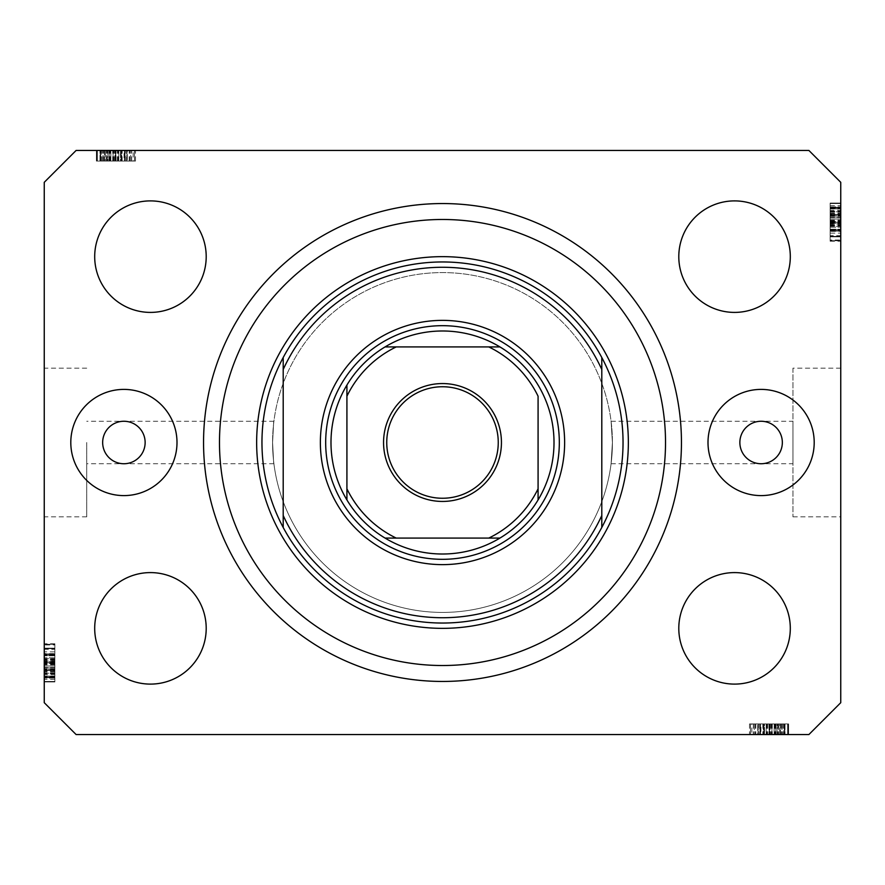 <?xml version="1.0" encoding="UTF-8"?>
<svg xmlns="http://www.w3.org/2000/svg" width="885" height="885" viewBox="0 0 885 885"><rect width="100%" height="100%" fill="white"/><g stroke="black" fill="none" stroke-linecap="round" stroke-linejoin="round"><path stroke-width="0.66" stroke-dasharray="4.42 3.32" d="M86.73 442.5L86.73 516.84L86.73 442.5M611.092 421.26L612.42 442.5A169.92 169.92 0 0 0 442.5 272.58A169.92 169.92 0 0 0 272.58 442.5C274.029 415.098 274.029 415.098 272.58 442.5C274.029 415.098 274.029 415.098 272.58 442.5A169.92 169.92 0 0 0 442.5 612.42A169.92 169.92 0 0 0 612.42 442.5L611.092 463.74L612.42 442.5A169.92 169.92 0 0 0 442.5 272.58A169.92 169.92 0 0 0 272.58 442.5C274.029 469.902 274.029 469.902 272.58 442.5C274.029 469.902 274.029 469.902 272.58 442.5A169.92 169.92 0 0 0 442.5 612.42A169.92 169.92 0 0 0 612.42 442.5L611.092 421.26L792.96 421.26L792.96 463.74L792.96 421.26M611.092 463.74L792.96 463.74M792.96 368.16L792.96 516.84L792.96 368.16L840.75 368.16L840.75 516.84L840.75 368.16M792.96 516.84L840.75 516.84M44.25 442.5L44.25 516.84L44.25 442.5M102.66 442.5A21.24 21.24 0 0 0 123.9 463.74A21.24 21.24 0 0 0 145.14 442.5A21.24 21.24 0 0 0 123.9 421.26A21.24 21.24 0 0 0 102.66 442.5M739.86 442.5A21.24 21.24 0 0 0 761.1 463.74A21.24 21.24 0 0 0 782.34 442.5A21.24 21.24 0 0 0 761.1 421.26A21.24 21.24 0 0 0 739.86 442.5M814.2 442.5A53.1 53.1 0 0 1 761.1 495.6A53.1 53.1 0 0 1 708 442.5A53.1 53.1 0 0 1 761.1 389.4A53.1 53.1 0 0 1 814.2 442.5M70.8 442.5A53.1 53.1 0 0 0 123.9 495.6A53.1 53.1 0 0 0 177 442.5A53.1 53.1 0 0 0 123.9 389.4A53.1 53.1 0 0 0 70.8 442.5M203.55 442.5A238.95 238.95 0 0 0 442.5 681.45A238.95 238.95 0 0 0 681.45 442.5A238.95 238.95 0 0 0 442.5 203.55A238.95 238.95 0 0 0 203.55 442.5A238.95 238.95 0 0 1 442.5 203.55A238.95 238.95 0 0 1 681.45 442.5A238.95 238.95 0 0 1 442.5 681.45A238.95 238.95 0 0 1 203.55 442.5A238.95 238.95 0 0 1 442.5 203.55A238.95 238.95 0 0 1 681.45 442.5A238.95 238.95 0 0 1 442.5 681.45A238.95 238.95 0 0 1 203.55 442.5M206.205 628.35A55.755 55.755 0 0 1 150.45 684.105A55.755 55.755 0 0 1 94.695 628.35A55.755 55.755 0 0 1 150.45 572.595A55.755 55.755 0 0 1 206.205 628.35M790.305 628.35A55.755 55.755 0 0 1 734.55 684.105A55.755 55.755 0 0 1 678.795 628.35A55.755 55.755 0 0 1 734.55 572.595A55.755 55.755 0 0 1 790.305 628.35M790.305 256.65A55.755 55.755 0 0 1 734.55 312.405A55.755 55.755 0 0 1 678.795 256.65A55.755 55.755 0 0 1 734.55 200.895A55.755 55.755 0 0 1 790.305 256.65M206.205 256.65A55.755 55.755 0 0 1 150.45 312.405A55.755 55.755 0 0 1 94.695 256.65A55.755 55.755 0 0 1 150.45 200.895A55.755 55.755 0 0 1 206.205 256.65M758.467 734.55L787.65 734.55L750.48 734.55L787.65 734.55L758.467 734.55L758.467 723.93L787.65 723.93L787.65 734.55L749.529 734.55L787.65 734.55L750.48 734.55L787.65 734.55L750.48 734.55L787.65 734.55L750.48 734.55L787.65 734.55L775.736 734.55L787.65 734.55L787.65 723.93L760.492 723.93L760.492 734.55L760.492 723.93L764.485 723.93L764.485 734.55L764.485 723.93L774.143 723.93L774.143 734.55L788.126 734.55L750.48 734.55L788.601 734.55L749.529 734.55L788.601 734.55L749.529 734.55L788.601 734.55L774.165 734.55L774.143 723.93L788.126 723.93L788.126 734.55L788.126 723.93L785.028 723.93L785.028 734.55L785.028 723.93L781.931 723.93L781.931 734.55L781.931 723.93L788.126 723.93L764.507 723.93L764.507 734.55M76.11 734.55L808.89 734.55L840.75 702.69L840.75 182.31L808.89 150.45L76.11 150.45L44.25 182.31L44.25 702.69L76.11 734.55M126.533 150.45L97.35 150.45L134.52 150.45L97.35 150.45L126.533 150.45L126.533 161.07L97.35 161.07L97.35 150.45L135.471 150.45L97.35 150.45L134.52 150.45L97.35 150.45L134.52 150.45L97.35 150.45L134.52 150.45L97.35 150.45L109.264 150.45L97.35 150.45L97.35 161.07L124.508 161.07L124.508 150.45L124.508 161.07L120.515 161.07L120.515 150.45L120.515 161.07L110.857 161.07L110.857 150.45L96.874 150.45L134.52 150.45L96.399 150.45L135.471 150.45L96.399 150.45L135.471 150.45L96.399 150.45L110.835 150.45L110.857 161.07L96.874 161.07L96.874 150.45L96.874 161.07L99.972 161.07L99.972 150.45L99.972 161.07L103.069 161.07L103.069 150.45L103.069 161.07L96.874 161.07L120.493 161.07L120.493 150.45M840.75 233.142L840.75 203.55L840.75 240.72L840.75 203.55L840.75 233.142L830.13 233.142L830.13 203.55L840.75 203.55L840.75 241.207L840.75 203.063L840.75 241.207L840.75 203.063L840.75 241.207L840.75 203.063L840.75 240.72L840.75 203.55L840.75 240.72L840.75 240.034L830.13 240.034L830.13 222.334L840.75 222.334M840.75 211.792L840.75 231.062L840.75 211.792L830.13 211.792L830.13 203.063L840.75 203.063L840.75 240.72L840.75 203.55L840.75 240.72L840.75 203.55L830.13 203.55L830.13 208.86L840.75 208.86L830.13 208.86L830.13 203.55L840.75 203.55L830.13 203.55L830.13 208.86L840.75 208.86L830.13 208.86L830.13 203.55L840.75 203.55L830.13 203.55L830.13 230.587L840.75 230.587L840.75 236.859L840.75 207.411L840.75 236.859L840.75 207.411L840.75 230.609L830.13 230.587L830.13 226.272L840.75 226.272M830.13 217.068L830.13 240.72L840.75 240.72L840.75 203.063L830.13 203.063L830.13 217.068L840.75 217.068M44.25 651.858L44.25 681.45L44.25 644.28L44.25 681.45L44.25 651.858L54.87 651.858L54.87 681.45L44.25 681.45L44.25 643.793L44.25 681.937L44.25 643.793L44.25 681.937L44.25 643.793L44.25 681.937L44.25 644.28L44.25 681.45L44.25 644.28L44.25 644.966L54.87 644.966L54.87 662.666L44.25 662.666M44.25 673.208L44.25 653.938L44.25 673.208L54.87 673.208L54.87 681.937L44.25 681.937L44.25 644.28L44.25 681.45L44.25 644.28L44.25 681.45L54.87 681.45L54.87 676.14L44.25 676.14L54.87 676.14L54.87 681.45L44.25 681.45L54.87 681.45L54.87 676.14L44.25 676.14L54.87 676.14L54.87 681.45L44.25 681.45L54.87 681.45L54.87 654.413L44.25 654.413L44.25 648.141L44.25 677.589L44.25 648.141L44.25 677.589L44.25 654.391L54.87 654.413L54.87 658.728L44.25 658.728M54.87 667.932L54.87 644.28L44.25 644.28L44.25 681.937L54.87 681.937L54.87 667.932L44.25 667.932M54.87 658.728L54.87 653.938L44.25 653.938L54.87 653.938L54.87 667.655L44.25 667.655M54.87 667.655L54.87 681.937L54.87 673.242L44.25 673.242M54.87 667.921L54.87 678.076L54.87 667.921L44.25 667.921L44.25 657.798L44.25 678.076L44.25 667.921L54.87 667.921M54.87 673.242L54.87 657.798L44.25 657.798L54.87 657.798L54.87 661.095L44.25 661.095M54.87 678.076L44.25 678.076L54.87 678.076M54.87 661.095L54.87 643.793L54.87 655.387L44.25 655.387L54.87 655.387L54.87 648.141L54.87 666.007L54.87 648.152L44.25 648.152L44.25 666.007L44.25 648.152L54.87 648.141L54.87 677.589L54.87 648.141L54.87 663.418L44.25 663.418L54.87 663.418L54.87 677.589L44.25 677.589L54.87 677.589L54.87 662.788L44.25 662.788L54.87 662.788L54.87 654.391L44.25 654.391L54.87 654.391L54.87 648.141L44.25 648.141L54.87 648.141L54.87 654.07L44.25 654.07M54.87 659.248L44.25 659.248M54.87 658.761L44.25 658.761M54.87 661.914L44.25 661.914M54.87 667.434L44.25 667.434M54.87 662.666L54.87 681.45L44.25 681.45L54.87 681.45L54.87 676.14L44.25 676.14L54.87 676.14L54.87 681.45L44.25 681.45L54.87 681.45L44.25 681.45L54.87 681.45L54.87 670.343L44.25 670.343L54.87 670.343L54.87 681.45L44.25 681.45L54.87 681.45L54.87 644.28L44.25 644.28L54.87 644.28L54.87 681.45L44.25 681.45L54.87 681.45L54.87 644.28L44.25 644.28L54.87 644.28L54.87 644.966L54.87 644.28L44.25 644.28L54.87 644.28L54.87 653.628L44.25 653.628M54.87 672.766L44.25 672.766M54.87 673.872L44.25 673.872M54.87 671.427L44.25 671.427M54.87 661.648L44.25 661.648L54.87 661.659L54.87 653.938L44.25 653.938L54.87 653.982L54.87 661.659M54.87 662.146L44.25 662.146M54.87 653.628L54.87 681.937L54.87 643.793L54.87 681.937L54.87 663.352L44.25 663.352L54.87 663.352L54.87 673.208M54.87 655.188L44.25 655.188L54.87 655.188L54.87 666.007L44.25 666.007L54.87 666.007L54.87 655.188M54.87 649.369L54.87 677.102L54.87 649.369L44.25 649.369L44.25 648.628L44.25 677.102L44.25 649.369M54.87 648.628L44.25 648.628L44.25 659.723L44.25 648.628L54.87 648.628L54.87 659.723L54.87 648.628L44.25 648.628L54.87 648.628M54.87 677.102L54.87 671.239L54.87 677.102L44.25 677.102L44.25 664.071L44.25 677.102L54.87 677.102L54.87 670.564L44.25 670.531L54.87 670.564L54.87 664.071L54.87 677.102L44.25 677.102M54.87 662.611L44.25 662.611M54.87 671.693L44.25 671.693M54.87 676.107L44.25 676.107L54.87 676.107M54.87 643.793L44.25 643.793M54.87 662.898L44.25 662.898L54.87 662.898M54.87 676.251L44.25 676.251L54.87 676.251M54.87 654.07L54.87 681.937L44.25 681.937L54.87 681.937L44.25 681.937L54.87 681.937L54.87 669.381L44.25 669.381M54.87 661.416L44.25 661.416M54.87 659.723L44.25 659.723M54.87 654.236L44.25 654.236M54.87 659.369L44.25 659.369M54.87 664.071L44.25 664.071M54.87 676.638L44.25 676.638M54.87 663.352L44.25 663.352M54.87 669.381L54.87 644.28L54.87 681.45L44.25 681.45L54.87 681.45L44.25 681.45L54.87 681.45L54.87 644.28L44.25 644.28L54.87 644.28L44.25 644.28L54.87 644.28L54.87 681.45L44.25 681.45L54.87 681.45L54.87 651.858M54.87 668.894L44.25 668.894M54.87 674.779L54.87 644.28L54.87 681.937L54.87 644.28L54.87 681.45L54.87 669.868L54.87 677.589L44.25 677.589L54.87 677.589L54.87 674.779L44.25 674.779M54.87 671.217L44.25 671.239M54.87 654.9L44.25 654.9M54.87 657.843L44.25 657.843M54.87 662.234L44.25 662.234M54.87 671.107L44.25 671.107M54.87 644.28L44.25 644.28L54.87 644.28M54.87 673.905L44.25 673.905M54.87 681.45L44.25 681.45L54.87 681.45M54.87 670.343L44.25 670.343M54.87 666.007L44.25 666.007L54.87 666.007M54.87 648.152L44.25 648.152M54.87 679.304L44.25 679.304M54.87 669.868L44.25 669.868M54.87 669.514L44.25 669.514M830.13 226.272L830.13 231.062L840.75 231.062L830.13 231.062L830.13 217.345L840.75 217.345M830.13 217.345L830.13 203.063L830.13 211.758L840.75 211.758M830.13 217.079L830.13 206.924L830.13 217.079L840.75 217.079L840.75 227.202L840.75 206.924L840.75 217.079L830.13 217.079M830.13 211.758L830.13 227.202L840.75 227.202L830.13 227.202L830.13 223.905L840.75 223.905M830.13 206.924L840.75 206.924L830.13 206.924M830.13 223.905L830.13 241.207L830.13 229.613L840.75 229.613L830.13 229.613L830.13 236.859L830.13 218.993L830.13 236.848L840.75 236.848L840.75 218.993L840.75 236.848L830.13 236.859L830.13 207.411L830.13 236.859L830.13 221.582L840.75 221.582L830.13 221.582L830.13 207.411L840.75 207.411L830.13 207.411L830.13 222.212L840.75 222.212L830.13 222.212L830.13 230.609L840.75 230.609L830.13 230.609L830.13 236.859L840.75 236.859L830.13 236.859L830.13 230.93L840.75 230.93M830.13 225.752L840.75 225.752M830.13 226.239L840.75 226.239M830.13 223.086L840.75 223.086M830.13 217.566L840.75 217.566M830.13 222.334L830.13 203.55L840.75 203.55L830.13 203.55L830.13 208.86L840.75 208.86L830.13 208.86L830.13 203.55L840.75 203.55L830.13 203.55L840.75 203.55L830.13 203.55L830.13 214.657L840.75 214.657L830.13 214.657L830.13 203.55L840.75 203.55L830.13 203.55L830.13 240.72L840.75 240.72L830.13 240.72L830.13 203.55L840.75 203.55L830.13 203.55L830.13 240.72L840.75 240.72L830.13 240.72L830.13 240.034L830.13 240.72L840.75 240.72L830.13 240.72L830.13 231.372L840.75 231.372M830.13 212.234L840.75 212.234M830.13 211.128L840.75 211.128M830.13 213.573L840.75 213.573M830.13 223.352L840.75 223.352L830.13 223.341L830.13 231.062L840.75 231.062L830.13 231.018L830.13 223.341M830.13 222.854L840.75 222.854M830.13 231.372L830.13 203.063L830.13 241.207L830.13 203.063L830.13 221.648L840.75 221.648L830.13 221.648L830.13 211.792M830.13 229.812L840.75 229.812L830.13 229.812L830.13 218.993L840.75 218.993L830.13 218.993L830.13 229.812M830.13 235.631L830.13 207.898L830.13 235.631L840.75 235.631L840.75 236.372L840.75 207.898L840.75 235.631M830.13 236.372L840.75 236.372L840.75 225.277L840.75 236.372L830.13 236.372L830.13 225.277L830.13 236.372L840.75 236.372L830.13 236.372M830.13 207.898L830.13 213.761L830.13 207.898L840.75 207.898L840.75 220.929L840.75 207.898L830.13 207.898L830.13 214.435L840.75 214.469L830.13 214.435L830.13 220.929L830.13 207.898L840.75 207.898M830.13 222.389L840.75 222.389M830.13 213.307L840.75 213.307M830.13 208.893L840.75 208.893L830.13 208.893M830.13 241.207L840.75 241.207M830.13 222.102L840.75 222.102L830.13 222.102M830.13 208.749L840.75 208.749L830.13 208.749M830.13 230.93L830.13 203.063L840.75 203.063L830.13 203.063L840.75 203.063L830.13 203.063L830.13 215.619L840.75 215.619M830.13 223.584L840.75 223.584M830.13 225.277L840.75 225.277M830.13 230.764L840.75 230.764M830.13 225.631L840.75 225.631M830.13 220.929L840.75 220.929M830.13 208.362L840.75 208.362M830.13 221.648L840.75 221.648M830.13 215.619L830.13 240.72L830.13 203.55L840.75 203.55L830.13 203.55L840.75 203.55L830.13 203.55L830.13 240.72L840.75 240.72L830.13 240.72L840.75 240.72L830.13 240.72L830.13 203.55L840.75 203.55L830.13 203.55L830.13 233.142M830.13 216.106L840.75 216.106M830.13 210.221L830.13 240.72L830.13 203.063L830.13 240.72L830.13 203.55L830.13 215.132L830.13 207.411L840.75 207.411L830.13 207.411L830.13 210.221L840.75 210.221M830.13 213.783L840.75 213.761M830.13 230.1L840.75 230.1M830.13 227.157L840.75 227.157M830.13 222.766L840.75 222.766M830.13 213.893L840.75 213.893M830.13 240.72L840.75 240.72L830.13 240.72M830.13 211.095L840.75 211.095M830.13 203.55L840.75 203.55L830.13 203.55M830.13 214.657L840.75 214.657M830.13 218.993L840.75 218.993L830.13 218.993M830.13 236.848L840.75 236.848M830.13 205.696L840.75 205.696M830.13 215.132L840.75 215.132M830.13 215.486L840.75 215.486M120.493 161.07L124.984 161.07L124.984 150.45L124.984 161.07L120.515 161.07L124.984 161.07L124.055 161.07L124.055 150.45M124.055 161.07L96.874 161.07L110.835 161.07L100.204 161.07L100.204 150.45L131.666 150.45L100.204 150.45L131.666 150.45L100.204 150.45L100.204 161.07L104.585 161.07L104.585 150.45M110.835 161.07L110.835 150.45L110.835 161.07M104.585 161.07L124.984 161.07L118.789 161.07L121.654 161.07L121.654 150.45L121.654 161.07L115.802 161.07L115.802 150.45M99.972 161.07L99.972 150.45L99.972 161.07M96.874 161.07L96.874 150.45M121.168 161.07L121.168 150.45M115.802 161.07L97.35 161.07L97.35 150.45L97.35 161.07L109.264 161.07L109.264 150.45L109.264 161.07L97.35 161.07L97.35 150.45L97.35 161.07L134.52 161.07L134.52 150.45L134.52 161.07L97.35 161.07L97.35 150.45L97.35 161.07L134.52 161.07L134.52 150.45L134.52 161.07L133.181 161.07L133.181 150.45M103.069 161.07L103.069 150.45L103.069 161.07M124.984 161.07L124.984 150.45M126.798 161.07L96.399 161.07L135.471 161.07L96.399 161.07L135.471 161.07L96.399 161.07L121.134 161.07L121.123 150.45L121.134 161.07L126.798 161.07L126.798 150.45M133.181 161.07L115.47 161.07L130.703 161.07L118.789 161.07L118.789 150.45L101.167 150.45L130.703 150.45L118.789 150.45L118.789 161.07L130.703 161.07L101.167 161.07L115.47 161.07L115.47 150.45L115.47 161.07L97.35 161.07L97.35 150.45L97.35 161.07L134.52 161.07L134.52 150.45L134.52 161.07L125.305 161.07L125.305 150.45M121.654 161.07L121.654 150.45M117.993 161.07L117.993 150.45M115.537 161.07L115.537 150.45M112.738 161.07L112.738 150.45M108.921 161.07L108.921 150.45M104.718 161.07L104.718 150.45M100.547 161.07L100.547 150.45M107.173 161.07L107.173 150.45M109.972 161.07L109.972 150.45M113.678 161.07L113.678 150.45M117.86 161.07L117.86 150.45M127.274 161.07L113.081 161.07L127.274 161.07L127.274 150.45L113.081 150.45L127.274 150.45L113.081 150.45L127.274 150.45L127.274 161.07L113.081 161.07L113.081 150.45L113.081 161.07L127.274 161.07M130.703 161.07L130.703 150.45L130.703 161.07M125.305 161.07L101.167 161.07L101.167 150.45L114.984 150.45L101.167 150.45L101.167 161.07L107.904 161.07L107.904 150.45L107.904 161.07L97.35 161.07L97.35 150.45L97.35 161.07L134.52 161.07L134.52 150.45L134.52 161.07L105.227 161.07L105.227 150.45M129.664 161.07L129.664 150.45M102.107 161.07L102.107 150.45M115.769 161.07L115.769 150.45L115.791 161.07M135.471 161.07L135.471 150.45M115.946 161.07L115.946 150.45L115.957 161.07M105.227 161.07L134.52 161.07L96.399 161.07L96.399 150.45L96.399 161.07L96.399 150.45L96.399 161.07L100.691 161.07L100.691 150.45M131.666 161.07L131.666 150.45M100.691 161.07L103.545 161.07L100.204 161.07L100.204 150.45L100.204 161.07L100.204 150.45L100.204 161.07L134.52 161.07L134.52 150.45L134.52 161.07L97.35 161.07L97.35 150.45L97.35 161.07L134.52 161.07L134.52 150.45L134.52 161.07L105.26 161.07L105.26 150.45M117.406 161.07L117.406 150.45M125.239 161.07L125.239 150.45M118.789 161.07L118.789 150.45M114.984 161.07L114.984 150.45L114.984 161.07M114.541 161.07L114.541 150.45M101.167 161.07L101.167 150.45M104.519 161.07L104.519 150.45M106.399 161.07L106.399 150.45M106.51 161.07L106.51 150.45M110.16 161.07L110.16 150.45M129.177 161.07L129.177 150.45M126.898 161.07L126.898 150.45M126.953 161.07L126.953 150.45M122.152 161.07L122.152 150.45M118.457 161.07L118.457 150.45M106.454 161.07L106.454 150.45L106.477 161.07M105.26 161.07L134.52 161.07L134.52 150.45L134.52 161.07L97.35 161.07L97.35 150.45L97.35 161.07L126.533 161.07M134.52 161.07L134.52 150.45L134.52 161.07L97.35 161.07L97.35 150.45L97.35 161.07L109.264 161.07L109.264 150.45L109.264 161.07L97.35 161.07L97.35 150.45L97.35 161.07L134.52 161.07L134.52 150.45L134.52 161.07M113.081 161.07L113.081 150.45L113.081 161.07M103.545 161.07L103.545 150.45M100.746 161.07L100.746 150.45M764.507 723.93L760.016 723.93L760.016 734.55L760.016 723.93L764.485 723.93L760.016 723.93L760.945 723.93L760.945 734.55M760.945 723.93L788.126 723.93L774.165 723.93L784.796 723.93L784.796 734.55L753.334 734.55L784.796 734.55L753.334 734.55L784.796 734.55L784.796 723.93L780.415 723.93L780.415 734.55M774.165 723.93L774.165 734.55L774.165 723.93M780.415 723.93L760.016 723.93L766.211 723.93L763.346 723.93L763.346 734.55L763.346 723.93L769.198 723.93L769.198 734.55M785.028 723.93L785.028 734.55L785.028 723.93M788.126 723.93L788.126 734.55M763.832 723.93L763.832 734.55M769.198 723.93L787.65 723.93L787.65 734.55L787.65 723.93L775.736 723.93L775.736 734.55L775.736 723.93L787.65 723.93L787.65 734.55L787.65 723.93L750.48 723.93L750.48 734.55L750.48 723.93L787.65 723.93L787.65 734.55L787.65 723.93L750.48 723.93L750.48 734.55L750.48 723.93L751.819 723.93L751.819 734.55M781.931 723.93L781.931 734.55L781.931 723.93M760.016 723.93L760.016 734.55M758.202 723.93L788.601 723.93L749.529 723.93L788.601 723.93L749.529 723.93L788.601 723.93L763.866 723.93L763.877 734.55L763.866 723.93L758.202 723.93L758.202 734.55M751.819 723.93L769.53 723.93L754.297 723.93L766.211 723.93L766.211 734.55L783.833 734.55L754.297 734.55L766.211 734.55L766.211 723.93L754.297 723.93L783.833 723.93L769.53 723.93L769.53 734.55L769.53 723.93L787.65 723.93L787.65 734.55L787.65 723.93L750.48 723.93L750.48 734.55L750.48 723.93L759.695 723.93L759.695 734.55M763.346 723.93L763.346 734.55M767.007 723.93L767.007 734.55M769.463 723.93L769.463 734.55M772.262 723.93L772.262 734.55M776.079 723.93L776.079 734.55M780.282 723.93L780.282 734.55M784.453 723.93L784.453 734.55M777.827 723.93L777.827 734.55M775.028 723.93L775.028 734.55M771.322 723.93L771.322 734.55M767.14 723.93L767.14 734.55M757.726 723.93L771.919 723.93L757.726 723.93L757.726 734.55L771.919 734.55L757.726 734.55L771.919 734.55L757.726 734.55L757.726 723.93L771.919 723.93L771.919 734.55L771.919 723.93L757.726 723.93M754.297 723.93L754.297 734.55L754.297 723.93M759.695 723.93L783.833 723.93L783.833 734.55L770.016 734.55L783.833 734.55L783.833 723.93L777.096 723.93L777.096 734.55L777.096 723.93L787.65 723.93L787.65 734.55L787.65 723.93L750.48 723.93L750.48 734.55L750.48 723.93L779.774 723.93L779.774 734.55M755.336 723.93L755.336 734.55M782.893 723.93L782.893 734.55M769.231 723.93L769.231 734.55L769.209 723.93M749.529 723.93L749.529 734.55M769.054 723.93L769.054 734.55L769.043 723.93M779.774 723.93L750.48 723.93L788.601 723.93L788.601 734.55L788.601 723.93L788.601 734.55L788.601 723.93L784.309 723.93L784.309 734.55M753.334 723.93L753.334 734.55M784.309 723.93L781.455 723.93L784.796 723.93L784.796 734.55L784.796 723.93L784.796 734.55L784.796 723.93L750.48 723.93L750.48 734.55L750.48 723.93L787.65 723.93L787.65 734.55L787.65 723.93L750.48 723.93L750.48 734.55L750.48 723.93L779.74 723.93L779.74 734.55M767.594 723.93L767.594 734.55M759.761 723.93L759.761 734.55M766.211 723.93L766.211 734.55M770.016 723.93L770.016 734.55L770.016 723.93M770.459 723.93L770.459 734.55M783.833 723.93L783.833 734.55M780.481 723.93L780.481 734.55M778.601 723.93L778.601 734.55M778.49 723.93L778.49 734.55M774.84 723.93L774.84 734.55M755.823 723.93L755.823 734.55M758.102 723.93L758.102 734.55M758.047 723.93L758.047 734.55M762.848 723.93L762.848 734.55M766.543 723.93L766.543 734.55M778.546 723.93L778.546 734.55L778.523 723.93M779.74 723.93L750.48 723.93L750.48 734.55L750.48 723.93L787.65 723.93L787.65 734.55L787.65 723.93L758.467 723.93M750.48 723.93L750.48 734.55L750.48 723.93L787.65 723.93L787.65 734.55L787.65 723.93L775.736 723.93L775.736 734.55L775.736 723.93L787.65 723.93L787.65 734.55L787.65 723.93L750.48 723.93L750.48 734.55L750.48 723.93M771.919 723.93L771.919 734.55L771.919 723.93M781.455 723.93L781.455 734.55M784.254 723.93L784.254 734.55M325.68 442.5A116.82 116.82 0 0 0 442.5 559.32A116.82 116.82 0 0 0 559.32 442.5A116.82 116.82 0 0 0 442.5 325.68A116.82 116.82 0 0 0 325.68 442.5A116.82 116.82 0 0 0 442.5 559.32A116.82 116.82 0 0 0 559.32 442.5A116.82 116.82 0 0 0 442.5 325.68A116.82 116.82 0 0 0 325.68 442.5A116.82 116.82 0 0 0 442.5 559.32A116.82 116.82 0 0 0 559.32 442.5A116.82 116.82 0 0 0 442.5 325.68A116.82 116.82 0 0 0 325.68 442.5M261.96 442.5A180.54 180.54 0 0 0 442.5 623.04A180.54 180.54 0 0 0 623.04 442.5A180.54 180.54 0 0 0 442.5 261.96A180.54 180.54 0 0 0 261.96 442.5A180.54 180.54 0 0 1 442.5 261.96A180.54 180.54 0 0 1 623.04 442.5M601.8 369.499L601.8 515.501M283.2 369.499L283.2 515.501M386.745 442.5A55.755 55.755 0 0 0 442.5 498.255A55.755 55.755 0 0 0 498.255 442.5A55.755 55.755 0 0 0 442.5 386.745A55.755 55.755 0 0 0 386.745 442.5M385.063 346.92A111.51 111.51 0 0 0 346.92 385.063M612.42 442.5A169.92 169.92 0 0 0 442.5 272.58A169.92 169.92 0 0 0 272.58 442.5A169.92 169.92 0 0 0 442.5 612.42A169.92 169.92 0 0 0 612.42 442.5A169.92 169.92 0 0 0 442.5 272.58A169.92 169.92 0 0 0 272.58 442.5A169.92 169.92 0 0 0 442.5 612.42A169.92 169.92 0 0 0 612.42 442.5M538.08 488.797L538.08 396.203M396.203 538.08L488.797 538.08M346.92 396.203L346.92 488.797M488.797 346.92L396.203 346.92M346.92 499.937A111.51 111.51 0 0 0 385.063 538.08M54.87 669.934L44.25 669.934M54.87 664.889L44.25 664.889M54.87 655.785L44.25 655.785L54.87 655.785M54.87 664.192L44.25 664.192M54.87 660.321L44.25 660.321M54.87 669.801L44.25 669.801M830.13 215.066L840.75 215.066M830.13 220.111L840.75 220.111M830.13 229.215L840.75 229.215L830.13 229.215M830.13 220.807L840.75 220.807M830.13 224.679L840.75 224.679M830.13 215.199L840.75 215.199M116.079 161.07L116.079 150.45M109.795 161.07L109.795 150.45M109.419 161.07L109.419 150.45M768.921 723.93L768.921 734.55M775.205 723.93L775.205 734.55M775.581 723.93L775.581 734.55M273.907 463.74L86.73 463.74M86.73 516.84L44.25 516.84M86.73 368.16L44.25 368.16M273.907 421.26L86.73 421.26"/><path stroke-width="1.33" d="M102.66 442.5A21.24 21.24 0 0 0 123.9 463.74A21.24 21.24 0 0 0 145.14 442.5A21.24 21.24 0 0 0 123.9 421.26A21.24 21.24 0 0 0 102.66 442.5M739.86 442.5A21.24 21.24 0 0 0 761.1 463.74A21.24 21.24 0 0 0 782.34 442.5A21.24 21.24 0 0 0 761.1 421.26A21.24 21.24 0 0 0 739.86 442.5M814.2 442.5A53.1 53.1 0 0 1 761.1 495.6A53.1 53.1 0 0 1 708 442.5A53.1 53.1 0 0 1 761.1 389.4A53.1 53.1 0 0 1 814.2 442.5M70.8 442.5A53.1 53.1 0 0 0 123.9 495.6A53.1 53.1 0 0 0 177 442.5A53.1 53.1 0 0 0 123.9 389.4A53.1 53.1 0 0 0 70.8 442.5M203.55 442.5A238.95 238.95 0 0 0 442.5 681.45A238.95 238.95 0 0 0 681.45 442.5A238.95 238.95 0 0 0 442.5 203.55A238.95 238.95 0 0 0 203.55 442.5M94.695 628.35A55.755 55.755 0 0 0 150.45 684.105A55.755 55.755 0 0 0 206.205 628.35A55.755 55.755 0 0 0 150.45 572.595A55.755 55.755 0 0 0 94.695 628.35M678.795 628.35A55.755 55.755 0 0 0 734.55 684.105A55.755 55.755 0 0 0 790.305 628.35A55.755 55.755 0 0 0 734.55 572.595A55.755 55.755 0 0 0 678.795 628.35M678.795 256.65A55.755 55.755 0 0 0 734.55 312.405A55.755 55.755 0 0 0 790.305 256.65A55.755 55.755 0 0 0 734.55 200.895A55.755 55.755 0 0 0 678.795 256.65M94.695 256.65A55.755 55.755 0 0 0 150.45 312.405A55.755 55.755 0 0 0 206.205 256.65A55.755 55.755 0 0 0 150.45 200.895A55.755 55.755 0 0 0 94.695 256.65M76.11 734.55L808.89 734.55L840.75 702.69L840.75 182.31L808.89 150.45L76.11 150.45L44.25 182.31L44.25 702.69L76.11 734.55M564.63 442.5A122.13 122.13 0 0 1 442.5 564.63A122.13 122.13 0 0 1 320.37 442.5A122.13 122.13 0 0 1 442.5 320.37A122.13 122.13 0 0 1 564.63 442.5M665.52 442.5A223.02 223.02 0 0 0 442.5 219.48A223.02 223.02 0 0 0 219.48 442.5A223.02 223.02 0 0 0 442.5 665.52A223.02 223.02 0 0 0 665.52 442.5M623.04 442.5A180.54 180.54 0 0 0 601.8 357.54L601.8 369.499A175.23 175.23 0 0 0 283.2 369.499L283.2 515.501A175.23 175.23 0 0 0 601.8 515.501L601.8 527.46A180.54 180.54 0 0 0 623.04 442.5M283.2 357.54A180.54 180.54 0 0 0 442.5 623.04A180.54 180.54 0 0 0 601.8 527.46L601.8 357.54A180.54 180.54 0 0 0 283.2 357.54L283.2 369.499L283.2 357.54M283.2 515.501L283.2 527.46L283.2 515.501M501.441 442.5A58.941 58.941 0 0 1 442.5 501.441A58.941 58.941 0 0 1 383.559 442.5A58.941 58.941 0 0 1 442.5 383.559A58.941 58.941 0 0 1 501.441 442.5M386.745 442.5A55.755 55.755 0 0 0 442.5 498.255A55.755 55.755 0 0 0 498.255 442.5A55.755 55.755 0 0 0 442.5 386.745A55.755 55.755 0 0 0 386.745 442.5M554.01 442.5A111.51 111.51 0 0 0 385.063 346.92L396.203 346.92L385.063 346.92A111.51 111.51 0 0 0 346.92 499.937L346.92 488.797L346.92 499.937A111.51 111.51 0 0 0 385.063 538.08L499.937 538.08A111.51 111.51 0 0 0 538.08 499.937L538.08 396.203A106.2 106.2 0 0 0 488.797 346.92L396.203 346.92A106.2 106.2 0 0 0 346.92 396.203L346.92 488.797A106.2 106.2 0 0 0 396.203 538.08L385.063 538.08A111.51 111.51 0 0 0 499.937 538.08L488.797 538.08A106.2 106.2 0 0 0 538.08 488.797L538.08 499.937A111.51 111.51 0 0 0 554.01 442.5M325.68 442.5A116.82 116.82 0 0 1 442.5 325.68A116.82 116.82 0 0 1 559.32 442.5A116.82 116.82 0 0 1 442.5 559.32A116.82 116.82 0 0 1 325.68 442.5M346.92 385.063L346.92 396.203L346.92 385.063A111.51 111.51 0 0 1 385.063 346.92M499.937 346.92L488.797 346.92L499.937 346.92A111.51 111.51 0 0 1 538.08 385.063A111.51 111.51 0 0 0 499.937 346.92M538.08 499.937A111.51 111.51 0 0 1 499.937 538.08A111.51 111.51 0 0 0 538.08 499.937M628.35 442.5A185.85 185.85 0 0 1 442.5 628.35A185.85 185.85 0 0 1 256.65 442.5A185.85 185.85 0 0 1 442.5 256.65A185.85 185.85 0 0 1 628.35 442.5M385.063 538.08A111.51 111.51 0 0 1 346.92 499.937"/></g></svg>
